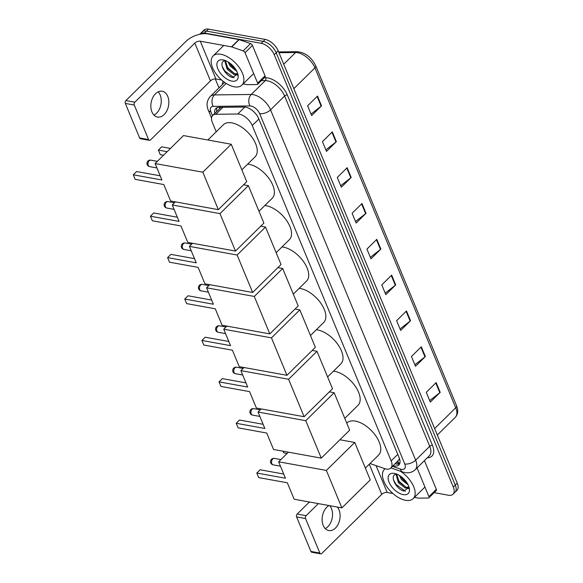 <?xml version="1.0" encoding="UTF-8"?>
<svg xmlns="http://www.w3.org/2000/svg" width="583" height="583" viewBox="0 0 583 583"><rect width="100%" height="100%" fill="white"/><g stroke="black" fill="none" stroke-linecap="round" stroke-linejoin="round"><path stroke-width="0.87" d="M370.008 463.536L384.634 468.601A12.301 6.573 -134.6 0 0 386.252 469.031A12.301 6.573 -134.6 0 0 390.836 468.025A12.301 6.573 -134.6 0 0 391.149 460.891L252.25 125.549A12.301 6.573 -134.6 0 0 237.762 114.02L215.805 114.29A12.301 6.573 -134.6 0 0 212.708 115.427A12.301 6.573 -134.6 0 0 212.394 122.568L216.22 131.802M390.836 468.025L398.903 459.827A4.103 2.194 -134.6 0 0 399.647 459.134M399.377 458.304A12.301 6.573 45.4 0 1 398.903 459.827M221.023 107.323L212.708 115.427M393.197 465.7A12.301 6.573 -134.6 0 0 394.283 465.963A12.301 6.573 -134.6 0 0 398.867 464.957A12.301 6.573 -134.6 0 0 399.18 457.815L258.655 118.56A12.301 6.573 -134.6 0 0 244.175 107.039L218.916 107.345A12.301 6.573 -134.6 0 0 215.827 108.482A12.301 6.573 -134.6 0 0 214.806 113.364M399.661 463.784A12.301 6.573 45.4 0 1 396.258 464.017A12.301 6.573 45.4 0 1 395.165 463.755M199.78 34.259A12.301 6.573 45.4 0 1 199.976 34.047A12.301 6.573 45.4 0 1 204.56 33.042L261.235 43.317A12.301 6.573 45.4 0 1 274.229 54.707L453.326 487.082A12.301 6.573 45.4 0 1 453.013 494.224A12.301 6.573 45.4 0 1 448.422 495.229L434.146 492.642M219.004 87.887L215.287 78.916M199.976 34.047L203.926 30.156A12.301 6.573 45.4 0 1 208.51 29.15L265.185 39.425A12.301 6.573 45.4 0 1 278.178 50.816L457.276 483.19L455.301 485.136A12.301 6.573 45.4 0 1 454.988 492.278A12.301 6.573 45.4 0 0 455.301 485.136L276.204 52.762L455.301 485.136L453.326 487.082M265.185 39.425L263.21 41.371A12.301 6.573 45.4 0 1 276.204 52.762A12.301 6.573 45.4 0 0 263.21 41.371L206.535 31.096L263.21 41.371L261.235 43.317M201.951 32.101A12.301 6.573 45.4 0 1 206.535 31.096A12.301 6.573 45.4 0 0 201.951 32.101M216.781 111.419A12.301 6.573 45.4 0 1 217.007 107.709M317.48 96.086L307.605 105.814L311.65 115.58L321.524 105.851L317.48 96.086M311.031 114.079L321.146 106.179A3.279 1.676 -22.5 0 0 321.524 105.851M332.31 131.896L322.435 141.625L326.487 151.391L336.355 141.662L332.31 131.896M325.861 149.889L335.976 141.997A3.279 1.676 -22.5 0 0 336.355 141.662M347.147 167.715L337.273 177.443L341.317 187.209L351.192 177.48L347.147 167.715M340.698 185.707L350.813 177.808A3.279 1.676 -22.5 0 0 351.192 177.48M361.985 203.525L352.11 213.254L356.155 223.019L366.029 213.291L361.985 203.525M355.528 221.518L365.65 213.626A3.279 1.676 -22.5 0 0 366.029 213.291M436.157 382.594L426.282 392.323L430.327 402.095L440.201 392.366L436.157 382.594M429.707 400.594L439.822 392.694A3.279 1.676 -22.5 0 0 440.201 392.366M421.32 346.783L411.445 356.512L415.49 366.277L425.364 356.548L421.32 346.783M414.87 364.776L424.985 356.883A3.279 1.676 -22.5 0 0 425.364 356.548M406.482 310.965L396.615 320.694L400.659 330.466L410.534 320.737L406.482 310.965M400.033 328.965L410.155 321.065A3.279 1.676 -22.5 0 0 410.534 320.737M391.652 275.154L381.778 284.883L385.822 294.648L395.697 284.919L391.652 275.154M385.203 293.147L395.318 285.255A3.279 1.676 -22.5 0 0 395.697 284.919M376.815 239.336L366.94 249.072L370.985 258.837L380.859 249.109L376.815 239.336M370.365 257.336L380.48 249.437A3.279 1.676 -22.5 0 0 380.859 249.109M457.276 483.19A12.301 6.573 45.4 0 1 456.963 490.332L453.013 494.224M400.171 471.115A20.5 10.953 45.4 0 1 413.187 498.618A20.5 10.953 45.4 0 1 405.542 500.294A20.5 10.953 45.4 0 1 386.813 486.645A20.5 10.953 45.4 0 1 384.408 469.41A20.5 10.953 45.4 0 1 385.181 468.776M396.666 474.147L399.202 481.995L406.038 487.242L408.719 487.14M396.061 474.249L398.415 482.76L405.251 488.015L408.384 487.577L408.887 486.754M400.776 476.333L402.336 478.905L407.313 483.387M399.319 475.371L401.549 479.678L408.1 484.845M396.863 474.132A9.262 4.948 45.4 0 0 396.265 474.212C388.839 475.094 396.396 489.56 403.91 491.003L409.047 487.271M403.196 494.632A13.365 7.142 45.4 0 1 389.072 482.25A13.365 7.142 45.4 0 1 394.407 473.403A13.365 7.142 45.4 0 1 394.749 473.469A13.365 7.142 45.4 0 1 409.288 488.226A13.365 7.142 45.4 0 1 403.196 494.632M406.905 488.197L409.004 488.707M401.213 476.654L406.949 482.811M396.979 477.717L399.26 481.434L405.972 487.228M407.794 487.978L409.055 488.277M393.416 479.802L396.119 484.524L405.345 491.258M329.752 505.68A13.117 8.832 -79.7 0 1 331.443 508.493A13.117 8.832 -79.7 0 1 325.227 528.584M329.023 505.548A13.117 8.832 100.3 0 0 323.215 525.429A13.117 8.832 100.3 0 0 328.776 530.559A13.117 8.832 100.3 0 0 338.191 524.168A13.117 8.832 100.3 0 0 339.014 509.863A13.117 8.832 100.3 0 0 337.324 507.057M417.027 467.923L428.928 496.643L436.332 489.348A2.048 1.093 45.4 0 1 436.281 490.536L428.877 497.831A2.048 1.093 -134.6 0 0 428.928 496.643M424.431 460.621L436.332 489.348M320.716 553.85L311.767 552.225A2.048 1.377 -79.7 0 1 310.899 551.423L319.848 553.048A2.048 1.377 100.3 0 0 320.716 553.85A2.048 1.377 100.3 0 0 321.758 553.464L381.741 494.355A4.103 2.099 157.5 0 1 387.192 492.467L392.891 493.495M296.601 516.917A2.048 1.377 -79.7 0 1 297.162 514.068L306.111 515.693A2.048 1.377 100.3 0 0 305.55 518.535L296.601 516.917L310.899 551.423M309.42 501.999L297.162 514.068M305.55 518.535L319.848 553.048M306.111 515.693L318.369 503.617M414.418 497.401L418.383 498.122A2.048 1.093 -134.6 0 0 418.63 498.144L428.359 498.02A2.048 1.093 -134.6 0 0 428.877 497.831M346.747 423.141L346.951 422.945A22.548 12.046 45.4 0 1 355.36 421.094A22.548 12.046 45.4 0 1 375.955 436.113A22.548 12.046 45.4 0 1 378.6 455.068L365.373 468.098M285.451 478.228L256.819 473.039L258.706 477.594L287.339 482.79L294.153 499.23L341.878 507.88L326.371 470.437L278.645 461.787L285.451 478.228M283.724 474.052L260.127 469.774L256.819 473.039M278.645 461.787L288.403 452.175M326.371 470.437L354.756 442.468L339.904 439.771M354.756 442.468L370.263 479.911L341.878 507.88M287.076 453.479L283.79 452.882L283.098 451.213M333.469 371.167A22.548 12.046 45.4 0 1 334.751 371.349A22.548 12.046 45.4 0 1 355.353 386.361A22.548 12.046 45.4 0 1 357.998 405.316L344.764 418.354M264.85 428.476L236.21 423.287L238.104 427.842L266.737 433.038L273.544 449.478L321.269 458.136L305.762 420.693L258.036 412.035L264.85 428.476M263.122 424.307L239.518 420.03L236.21 423.287M258.036 412.035L261.184 408.931M305.762 420.693L334.146 392.716L329.359 391.849M334.146 392.716L349.662 430.159L321.269 458.136M316.314 329.752A22.548 12.046 45.4 0 1 317.597 329.934A22.548 12.046 45.4 0 1 338.198 344.947A22.548 12.046 45.4 0 1 340.844 363.901L327.61 376.939M247.695 387.061L219.055 381.872L220.95 386.427L249.582 391.623L256.389 408.064L304.115 416.721L288.607 379.278L240.881 370.62L247.695 387.061M245.968 382.893L222.363 378.615L219.055 381.872M240.881 370.62L244.029 367.523M288.607 379.278L316.992 351.301L312.204 350.434M316.992 351.301L332.507 388.744L304.115 416.721M299.159 288.337A22.548 12.046 45.4 0 1 300.442 288.519A22.548 12.046 45.4 0 1 321.044 303.532A22.548 12.046 45.4 0 1 323.689 322.486L310.455 335.524M230.54 345.653L201.907 340.457L203.795 345.019L232.428 350.208L239.234 366.649L286.96 375.306L271.452 337.863L223.726 329.206L230.54 345.653M228.813 341.478L205.209 337.2L201.907 340.457M223.726 329.206L226.874 326.108M271.452 337.863L299.844 309.894L295.049 309.019M299.844 309.894L315.352 347.33L286.96 375.306M282.004 246.922A22.548 12.046 45.4 0 1 283.287 247.105A22.548 12.046 45.4 0 1 303.889 262.117A22.548 12.046 45.4 0 1 306.534 281.072L293.307 294.109M213.385 304.239L184.753 299.043L186.64 303.605L215.273 308.793L222.087 325.234L269.805 333.891L254.297 296.448L206.571 287.791L213.385 304.239M211.658 300.063L188.054 295.785L184.753 299.043M206.571 287.791L209.72 284.693M254.297 296.448L282.689 268.479L277.894 267.604M282.689 268.479L298.197 305.922L269.805 333.891M264.85 205.507A22.548 12.046 45.4 0 1 266.132 205.69A22.548 12.046 45.4 0 1 286.734 220.709A22.548 12.046 45.4 0 1 289.379 239.657L276.153 252.694M196.231 262.824L167.598 257.628L169.485 262.19L198.118 267.378L204.932 283.819L252.65 292.477L237.143 255.033L189.417 246.383L196.231 262.824M194.503 258.648L170.906 254.37L167.598 257.628M189.417 246.383L192.572 243.279M237.143 255.033L265.535 227.064L260.739 226.189M265.535 227.064L281.042 264.507L252.65 292.477M247.695 164.1A22.548 12.046 45.4 0 1 248.977 164.275A22.548 12.046 45.4 0 1 269.579 179.294A22.548 12.046 45.4 0 1 272.225 198.249L258.998 211.279M179.076 221.409L150.443 216.213L152.331 220.775L180.963 225.964L187.777 242.411L235.496 251.062L219.988 213.618L172.262 204.968L179.076 221.409M177.349 217.233L153.752 212.955L150.443 216.213M172.262 204.968L175.417 201.864M219.988 213.618L248.38 185.649L243.585 184.782M248.38 185.649L263.888 223.092L235.496 251.062M207.891 140L223.413 124.711A22.548 12.046 45.4 0 1 231.823 122.86A22.548 12.046 45.4 0 1 252.424 137.88A22.548 12.046 45.4 0 1 255.07 156.834L241.843 169.864M161.921 179.994L133.288 174.798L135.176 179.36L163.808 184.549L170.622 200.997L218.348 209.647L202.833 172.204L155.114 163.553L161.921 179.994M160.194 175.818L136.597 171.54L133.288 174.798M155.114 163.553L183.499 135.577L231.225 144.234L246.733 181.677L218.348 209.647M202.833 172.204L231.225 144.234M167.153 151.682L158.365 150.086L161.673 146.829L170.462 148.425M163.546 155.246L160.252 154.648L158.365 150.086M158.161 91.852A13.117 8.832 -79.7 0 1 160.172 95A13.117 8.832 -79.7 0 1 153.948 115.091M151.944 111.943A13.117 8.832 100.3 0 0 157.505 117.066A13.117 8.832 100.3 0 0 166.913 110.683A13.117 8.832 100.3 0 0 167.744 96.377A13.117 8.832 100.3 0 0 162.183 91.247A13.117 8.832 100.3 0 0 152.768 97.638A13.117 8.832 100.3 0 0 151.944 111.943M245.042 52.71A2.048 1.093 -134.6 0 0 243.147 50.881L231.735 46.932A2.048 1.093 -134.6 0 0 231.466 46.859L238.87 39.564A2.048 1.093 45.4 0 1 239.139 39.637L250.552 43.587A2.048 1.093 45.4 0 1 252.446 45.416L245.042 52.71L257.65 83.15L265.061 75.856A2.048 1.093 45.4 0 1 265.003 77.043L257.599 84.346A2.048 1.093 -134.6 0 0 257.65 83.15M252.446 45.416L265.061 75.856M238.87 39.564L207.679 33.909A16.397 8.381 -22.5 0 0 185.875 41.473L125.892 100.582L134.841 102.2L194.824 43.098A4.103 2.099 157.5 0 1 200.275 41.204L231.466 46.859M149.445 140.357L140.496 138.739A2.048 1.377 -79.7 0 1 139.629 137.938L148.578 139.556A2.048 1.377 100.3 0 0 149.445 140.357A2.048 1.377 100.3 0 0 150.487 139.971L210.47 80.862A4.103 2.099 157.5 0 1 215.921 78.975L221.613 80.009M134.841 102.2A2.048 1.377 100.3 0 0 134.279 105.049L125.33 103.424L139.629 137.938M125.33 103.424A2.048 1.377 -79.7 0 1 125.892 100.582M134.279 105.049L148.578 139.556M243.147 83.908L247.105 84.63A2.048 1.093 -134.6 0 0 247.36 84.652L257.081 84.535A2.048 1.093 -134.6 0 0 257.599 84.346M220.782 54.248A20.5 10.953 45.4 0 1 239.511 67.898A20.5 10.953 45.4 0 1 241.916 85.125A20.5 10.953 45.4 0 1 234.271 86.801A20.5 10.953 45.4 0 1 215.542 73.152A20.5 10.953 45.4 0 1 213.138 55.924A20.5 10.953 45.4 0 1 220.782 54.248M225.395 60.661L227.924 68.502L234.767 73.757L237.449 73.647M224.79 60.763L227.144 69.275L233.98 74.522L237.106 74.092L237.616 73.269M229.505 62.84L231.057 65.413L236.042 69.902M228.048 61.885L230.278 66.185L236.829 71.352M225.585 60.639A9.262 4.948 45.4 0 0 224.994 60.719C217.568 61.609 225.118 76.067 232.639 77.517L237.777 73.779M231.925 81.139A13.365 7.142 45.4 0 1 217.802 68.758A13.365 7.142 45.4 0 1 223.129 59.911A13.365 7.142 45.4 0 1 223.471 59.976A13.365 7.142 45.4 0 1 238.01 74.733A13.365 7.142 45.4 0 1 231.925 81.139M235.634 74.704L237.726 75.214M229.935 63.161L235.678 69.319M225.708 64.232L227.982 67.949L234.694 73.735M236.523 74.486L237.784 74.784M222.145 66.309L224.849 71.039L234.075 77.765M397.81 461.16A12.301 7.062 109.1 0 0 399.741 463.58M219.456 107.338A12.301 9.248 89.3 0 0 219.769 108.474M397.759 454.376L391.149 460.891M222.895 107.294L215.805 114.29M244.824 107.061L237.762 114.02M258.852 119.041L252.25 125.549M392.527 466.364L400.412 469.089A8.198 4.38 -134.6 0 0 401.49 469.381A8.198 4.38 -134.6 0 0 404.755 463.951L259.646 113.619A8.198 4.38 -134.6 0 0 250.981 106.026A8.198 4.38 -134.6 0 0 249.99 105.938L213.203 106.383A8.198 4.38 -134.6 0 0 210.929 111.907L212.489 115.667M224.601 82.385A16.397 8.76 -134.6 0 0 224.397 82.575L210.325 96.435A16.397 8.76 45.4 0 1 214.449 94.92L251.237 94.475A16.397 8.76 45.4 0 1 253.226 94.65A16.397 8.76 45.4 0 1 270.548 109.837L415.657 460.169A16.397 8.76 45.4 0 1 415.242 469.687L429.307 455.819A16.397 8.76 -134.6 0 0 429.729 446.301L284.621 95.976A16.397 8.76 -134.6 0 0 267.291 80.789A16.397 8.76 -134.6 0 0 265.301 80.607L261.337 80.658M264.281 77.758L265.615 77.743A18.452 9.86 45.4 0 1 287.346 95.029L432.455 445.354A2.048 1.049 -22.5 0 0 429.729 446.301L415.657 460.169A8.198 4.19 157.5 0 1 404.755 463.951M265.615 77.743A2.048 1.538 -90.7 0 1 265.301 80.607L251.237 94.475A8.198 6.165 89.3 0 0 249.99 105.938M432.455 445.354A18.452 9.86 45.4 0 1 427.324 457.772M222.415 84.528A18.452 9.86 45.4 0 1 223.165 81.307M274.229 54.707L278.178 50.816M204.56 33.042L208.51 29.15M259.646 113.619A8.198 4.19 157.5 0 0 270.548 109.837L284.621 95.976A2.048 1.049 -22.5 0 1 287.346 95.029M213.203 106.383A8.198 6.165 89.3 0 1 214.449 94.92L226.131 83.413M210.929 111.907A8.198 4.19 157.5 0 1 208.291 110.18L211.549 118.043M400.412 469.089A8.198 4.708 109.1 0 0 402.664 471.975L390.945 467.916M278.645 51.938L297.417 51.705A4.103 3.083 89.3 0 0 295.617 52.506L278.966 52.71M297.417 51.705C305.39 52.608 311.497 57.294 315.738 65.762A4.103 2.099 157.5 0 1 314.937 67.868A16.397 8.76 -134.6 0 0 295.617 52.506L283.732 64.217M434.641 428.556L455.731 407.779A4.103 2.099 -22.5 0 0 456.533 405.673C458.442 410.432 458.034 414.309 455.308 417.297A16.397 8.76 -134.6 0 0 455.731 407.779L314.937 67.868L293.847 88.645M376.45 239.7L380.48 249.437M391.288 275.519L395.318 285.255M406.118 311.329L410.155 321.065M420.955 347.14L424.985 356.883M435.785 382.958L439.822 392.694M361.613 203.89L365.65 213.626M346.783 168.072L350.813 177.808M331.946 132.261L335.976 141.997M317.108 96.443L321.146 106.179M369.272 464.257L381.741 494.355M376.079 465.642L387.192 492.467M271.795 463.572A3.279 2.208 100.3 0 0 273.187 464.855A3.279 3.279 0 0 1 271.219 459.572A3.279 3.279 0 0 1 274.36 458.398A3.279 2.208 100.3 0 0 272.691 459.025A3.279 2.208 100.3 0 0 271.795 463.572M251.193 413.828A3.279 2.208 100.3 0 0 252.577 415.111A3.279 3.279 0 0 1 250.61 409.82A3.279 3.279 0 0 1 253.751 408.654A3.279 2.208 100.3 0 0 252.089 409.273A3.279 2.208 100.3 0 0 251.193 413.828M234.038 372.413A3.279 2.208 100.3 0 0 235.423 373.696A3.279 3.279 0 0 1 233.455 368.405A3.279 3.279 0 0 1 236.596 367.239A3.279 2.208 100.3 0 0 234.934 367.858A3.279 2.208 100.3 0 0 234.038 372.413M216.883 330.998A3.279 2.208 100.3 0 0 218.268 332.281A3.279 3.279 0 0 1 216.3 326.99A3.279 3.279 0 0 1 219.441 325.824A3.279 2.208 100.3 0 0 217.78 326.444A3.279 2.208 100.3 0 0 216.883 330.998M199.729 289.583A3.279 2.208 100.3 0 0 201.113 290.866A3.279 3.279 0 0 1 199.146 285.575A3.279 3.279 0 0 1 202.286 284.409A3.279 2.208 100.3 0 0 200.625 285.036A3.279 2.208 100.3 0 0 199.729 289.583M182.574 248.169A3.279 2.208 100.3 0 0 183.966 249.451A3.279 3.279 0 0 1 181.998 244.16A3.279 3.279 0 0 1 185.132 242.994A3.279 2.208 100.3 0 0 183.47 243.621A3.279 2.208 100.3 0 0 182.574 248.169M165.419 206.754A3.279 2.208 100.3 0 0 166.811 208.036A3.279 3.279 0 0 1 164.843 202.753A3.279 3.279 0 0 1 167.977 201.58A3.279 2.208 100.3 0 0 166.315 202.206A3.279 2.208 100.3 0 0 165.419 206.754M148.264 165.339A3.279 2.208 100.3 0 0 149.656 166.621A3.279 3.279 0 0 1 147.688 161.338A3.279 3.279 0 0 1 150.822 160.165A3.279 2.208 100.3 0 0 149.161 160.791A3.279 2.208 100.3 0 0 148.264 165.339M194.824 43.098L210.47 80.862M200.275 41.204L215.921 78.975M239.139 39.637L231.735 46.932M243.147 50.881L250.552 43.587M396.382 462.567L399.69 463.711M402.664 471.975L404.959 472.58C408.923 473.287 412.349 472.317 415.242 469.687M210.325 96.435C206.841 100.429 206.163 105.006 208.291 110.18M315.738 65.762L456.533 405.673M455.308 417.297L437.323 435.02M413.187 498.618L424.941 487.031M384.408 469.41L385.086 468.747M280.459 466.174L273.187 464.855M280.875 459.586L274.36 458.398M259.858 416.43L252.577 415.111M260.273 409.834L253.751 408.654M242.703 375.015L235.423 373.696M243.118 368.42L236.596 367.239M225.548 333.6L218.268 332.281M225.964 327.005L219.441 325.824M208.393 292.185L201.113 290.866M208.809 285.59L202.286 284.409M191.239 250.77L183.966 249.451M191.654 244.175L185.132 242.994M174.084 209.355L166.811 208.036M174.499 202.767L167.977 201.58M156.929 167.94L149.656 166.621M157.344 161.353L150.822 160.165M241.916 85.125L253.671 73.538M213.138 55.924L223.755 45.459"/></g></svg>

